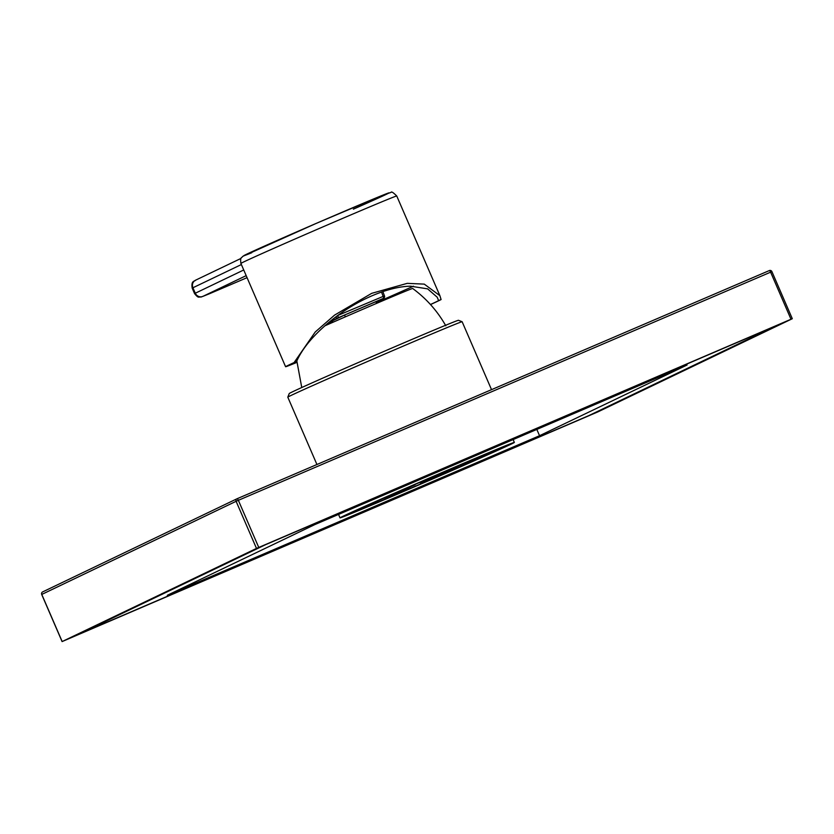 <?xml version="1.0" encoding="UTF-8"?>
<svg xmlns="http://www.w3.org/2000/svg" width="834" height="834" viewBox="0 0 834 834"><rect width="100%" height="100%" fill="white"/><g stroke="black" fill="none" stroke-linecap="round" stroke-linejoin="round"><path stroke-width="1.25" d="M356.754 510.345A79.97 0.917 156.6 0 0 353.804 511.909A79.97 0.917 156.6 0 0 416.969 485.565A79.97 0.917 156.6 0 0 497.637 449.953A79.97 0.917 156.6 0 0 500.588 448.39A79.97 0.917 156.6 0 0 437.423 474.734A79.97 0.917 156.6 0 0 356.754 510.345M343.535 516.017A94.982 1.084 156.6 0 0 340.022 517.872A94.982 1.084 156.6 0 0 415.051 486.576A94.982 1.084 156.6 0 0 510.856 444.282A94.982 1.084 156.6 0 0 514.359 442.427A94.982 1.084 156.6 0 0 439.341 473.722A94.982 1.084 156.6 0 0 343.535 516.017M462.13 321.736L458.492 320.298A92.22 1.053 -23.4 0 0 385.183 350.895A92.22 1.053 -23.4 0 0 292.64 391.751A92.22 1.053 -23.4 0 0 289.242 393.533L287.803 397.172A94.982 1.084 -23.4 0 1 287.803 397.172A94.982 1.084 -23.4 0 1 291.306 395.326A94.982 1.084 -23.4 0 1 386.622 353.251A94.982 1.084 -23.4 0 1 462.13 321.736A94.982 1.084 -23.4 0 1 462.14 321.747L491.528 389.655M324.791 325.854A62.79 0.719 -23.4 0 1 382.837 300.72A62.79 0.719 -23.4 0 1 412.674 288.491C426.372 298.572 437.412 311.009 445.815 325.792M359.36 509.23A77.009 0.886 -23.4 0 1 437.047 474.932A77.009 0.886 -23.4 0 1 497.867 449.568A77.009 0.886 -23.4 0 1 495.031 451.069A77.009 0.886 -23.4 0 1 417.344 485.367A77.009 0.886 -23.4 0 1 356.514 510.731A77.009 0.886 -23.4 0 1 359.36 509.23M409.932 487.807L385.068 498.513L409.932 487.807M458.637 466.925L433.774 477.642L458.637 466.925M436.682 475.599C421.191 482.24 413.33 486.003 429.239 479.175C444.731 472.534 452.591 468.771 436.682 475.599L445.69 471.877M420.232 482.896L429.239 479.175M397.359 492.425L415.123 484.773L397.359 492.425M477.371 458.127L459.617 465.768L477.371 458.127M399.455 491.528L412.945 485.722L399.455 491.528M409.536 487.202L402.436 490.267L409.536 487.202M462.067 464.684L475.568 458.877L462.067 464.684M472.159 460.358L465.049 463.423L472.159 460.358M332.943 322.278L332.349 320.902L333.371 320.412A1.97 0.563 -113.2 0 0 333.485 320.256M343.514 315.544A1.97 0.563 -113.2 0 0 343.535 315.533A1.97 0.563 -113.2 0 0 343.545 315.533L344.557 315.043L345.349 316.857M333.319 320.433L343.598 315.513M329.138 322.299A1.97 1.97 0 0 0 329.722 322.153A1.97 0.563 66.8 0 1 329.722 322.153L330.744 321.663A1.97 1.897 -115.6 0 1 330.42 321.768M344.557 315.043L375.905 301.699M381.513 292.067L383.16 296.372A1.97 0.563 -113.2 0 1 383.411 298.363A1.97 1.897 64.4 0 0 383.484 298.332L338.072 317.806A1.97 1.897 -115.6 0 1 335.685 317.003M332.62 321.517A80.168 0.917 -23.4 0 1 327.074 323.894M439.883 295.674L441.082 299.552L438.601 300.615L437.224 297.227L427.623 288.856L410.568 286.187C399.455 286.406 386.684 289.565 372.235 295.684C357.776 301.96 344.359 310.029 331.974 319.881C314.314 334.09 302.513 347.966 296.581 361.497L294.1 362.561L315.242 331.995L334.59 315.096L371.693 293.339L407.253 283.351L424.277 284.123L439.883 295.674L396.744 195.99A84.912 0.97 -23.4 0 0 329.68 223.971A84.912 0.97 -23.4 0 0 244.028 261.782A84.912 0.97 -23.4 0 0 240.901 263.44C239.994 256.247 241.777 258.352 242.673 256.403L315.617 223.658L383.119 195.052L391.031 192.414C391.344 191.288 393.241 192.487 396.744 195.99M376.301 302.617A80.168 0.917 156.6 0 0 413.456 286.177M329.711 322.153A1.97 0.563 66.8 0 0 329.722 322.153A1.97 1.897 -115.6 0 1 329.169 322.289M329.378 321.966L338.072 317.806A1.97 0.563 -113.2 0 0 337.822 315.815L336.446 316.44M384.391 295.872L384.474 295.851A1.97 1.97 0 0 1 383.484 298.332L383.484 298.332A1.97 1.897 64.4 0 0 384.401 295.882M438.601 300.615A82.149 0.938 -23.4 0 1 430.459 304.514M296.925 362.3A82.149 0.938 -23.4 0 1 288.126 365.626A82.149 0.938 -23.4 0 1 296.581 361.497M441.082 299.552A84.912 0.97 -23.4 0 1 438.309 300.938A84.912 0.97 -23.4 0 1 430.5 304.566M296.935 362.363A84.912 0.97 -23.4 0 1 285.593 366.731A84.912 0.97 -23.4 0 1 288.731 365.073A84.912 0.97 -23.4 0 1 294.1 362.561M375.873 301.627L376.624 303.378M236.929 498.805L42.732 591.869A1.97 1.897 64.4 0 0 42.659 591.9L236.992 498.774A1.97 1.897 64.4 0 1 237.065 498.742A1.97 0.563 66.8 0 1 237.075 498.742A1.97 0.563 66.8 0 1 238.357 500.317L771.836 271.644A1.97 1.897 -115.6 0 0 769.334 270.57A1.97 0.563 66.8 0 1 769.323 270.57A1.97 0.563 66.8 0 1 770.606 272.145L790.997 319.255L792.227 318.755L597.895 411.881L62.091 641.586L256.497 548.418L790.997 319.255M62.091 641.586L41.7 594.465A1.97 1.97 0 0 1 42.659 591.9L42.659 591.9A1.97 1.897 64.4 0 0 41.773 594.433L62.164 641.544M237.075 498.742L769.323 270.57L237.075 498.742A1.97 1.97 0 0 0 236.992 498.774A1.97 1.897 64.4 0 0 236.105 501.307L238.357 500.317L258.748 547.427M74.132 636.29L263.836 545.384L780.249 324.009L590.545 414.915L74.132 636.29M265.619 544.665L776.986 325.406L588.773 415.634L77.385 634.862L265.619 544.665M314.845 524.586L687.07 365.011L539.546 435.713L167.311 595.288L314.845 524.586M536.825 429.427L539.546 435.713M329.732 322.153L332.401 321.007L329.722 322.153M337.687 315.523L384.474 295.851L382.848 291.608M251.764 252.723A78.99 0.907 -23.4 0 1 282.361 238.159A78.99 0.907 -23.4 0 1 379.668 196.449A78.99 0.907 -23.4 0 1 353.366 209.167M195.792 280.088A5.921 5.682 64.4 0 0 192.925 287.761L241.37 264.545M209.292 293.808A5.921 2.669 -113.1 0 0 209.324 293.797L247.052 277.659A191.539 2.2 -23.4 0 1 209.355 293.787L200.963 297.081C198.669 296.508 198.836 298.926 194.551 293.578L243.726 269.976M209.324 293.797A5.921 2.669 -113.1 0 0 209.355 293.787L202.85 296.393A5.921 5.682 64.4 0 1 195.281 293.193L192.925 287.761L192.206 288.147C190.871 280.099 195 281.517 195.583 280.182L241.047 258.394M202.85 296.393L246.176 275.637M41.773 594.433L236.105 501.307L256.497 548.418M338.541 514.432L340.022 517.872M513.129 439.581L514.359 442.427M287.803 397.182L316.93 464.507M296.831 360.945L301.762 387.529M285.593 366.731L240.901 263.44M194.551 293.578L192.206 288.147M792.3 318.713L771.909 271.603A1.97 1.97 0 0 0 769.323 270.57"/></g></svg>
